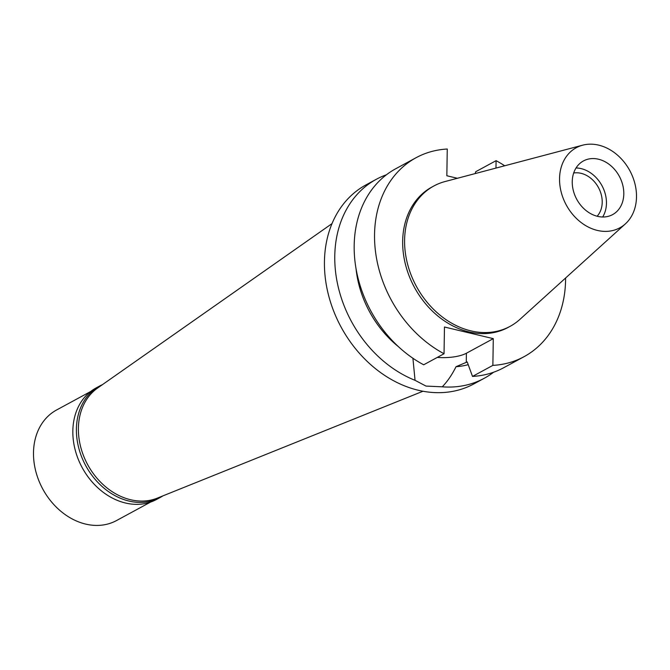 <?xml version="1.0" encoding="UTF-8"?>
<svg xmlns="http://www.w3.org/2000/svg" width="670" height="670" viewBox="0 0 670 670"><rect width="100%" height="100%" fill="white"/><g stroke="black" fill="none" stroke-linecap="round" stroke-linejoin="round"><path stroke-width="1" d="M559.551 178.605A45.593 36.121 -118.5 0 1 582.691 145.172A45.593 36.121 -118.5 0 1 636.5 196.955A45.593 36.121 -118.5 0 1 625.386 223.864A45.593 36.121 -118.5 0 1 583.093 223.947A45.593 36.121 -118.5 0 1 559.551 178.605M572.247 181.637A30.544 24.195 61.5 0 0 585.806 210.346A30.544 24.195 61.5 0 0 612.589 214.626A30.544 24.195 61.5 0 0 623.804 193.923A30.544 24.195 61.5 0 0 610.244 165.214A30.544 24.195 61.5 0 0 583.461 160.934A30.544 24.195 61.5 0 0 572.247 181.637M625.386 223.864L519.92 319.372A79.864 63.273 -118.5 0 1 510.079 326.357A79.864 63.273 -118.5 0 1 440.039 315.168A79.864 63.273 -118.5 0 1 404.596 240.086A79.864 63.273 -118.5 0 1 433.909 185.958A79.864 63.273 -118.5 0 1 445.131 181.52L582.691 145.172M433.909 185.958L431.982 187.005A79.864 63.273 61.5 0 0 402.67 241.133A79.864 63.273 61.5 0 0 438.113 316.215A79.864 63.273 61.5 0 0 508.153 327.404L510.079 326.357M565.597 278A113.188 89.68 -118.5 0 1 565.589 279.976A113.188 89.68 -118.5 0 1 524.041 356.691A113.188 89.68 -118.5 0 1 492.869 365.376L493.288 338.643L444.461 327.01L444.043 353.743A113.188 89.68 -118.5 0 1 374.547 234.433A113.188 89.68 -118.5 0 1 416.087 157.71A113.188 89.68 -118.5 0 1 447.258 149.025L446.84 175.758L457.392 178.279M495.968 168.086L496.085 160.666A113.188 89.68 -118.5 0 1 504.711 165.775M356.03 268.611A95.224 75.442 61.5 0 0 398.332 346.583M416.087 157.71L395.727 168.756A113.188 89.68 61.5 0 0 354.179 245.48A113.188 89.68 61.5 0 0 423.683 364.79L444.043 353.743M493.288 338.643L466.404 353.232A28.927 10.226 0.9 0 1 437.242 357.428M412.913 358.249L415.048 380.326L426.003 386.079L442.259 386.816C447.367 381.557 451.965 374.857 456.036 366.708L467.216 361.942L472.509 376.423L492.869 365.376M456.036 366.708A95.224 75.442 61.5 0 0 468.204 364.673M475.189 173.572L475.725 171.713L496.085 160.666M472.509 376.423A113.188 89.68 61.5 0 0 503.681 367.738L524.041 356.691M415.048 380.326A113.188 89.68 -118.5 0 1 334.774 256.007A113.188 89.68 -118.5 0 1 376.322 179.284A113.188 89.68 -118.5 0 1 386.431 174.778M376.322 179.284L365.979 184.895A113.188 89.68 61.5 0 0 324.439 261.618A113.188 89.68 61.5 0 0 374.672 368.023A113.188 89.68 61.5 0 0 473.941 383.877L484.276 378.265A113.188 89.68 -118.5 0 1 442.259 386.816M493.572 372.252A113.188 89.68 -118.5 0 1 484.276 378.265M332.019 223.613L97.627 388.022A62.888 49.823 61.5 0 0 78.398 428.256A62.888 49.823 61.5 0 0 104.21 485.582A62.888 49.823 61.5 0 0 157.358 498.111L422.963 391.247M597.138 216.243A25.51 20.217 61.5 0 0 602.213 202.323A25.51 20.217 61.5 0 0 573.679 173.011M576.049 167.969A30.544 24.195 -118.5 0 1 606.459 203.337A30.544 24.195 -118.5 0 1 602.657 216.996M99.679 385.995L96.12 387.93A63.424 50.25 61.5 0 0 72.837 430.919A63.424 50.25 61.5 0 0 100.986 490.541A63.424 50.25 61.5 0 0 156.604 499.426L160.172 497.492A63.424 50.25 -118.5 0 1 104.553 488.606A63.424 50.25 -118.5 0 1 76.405 428.984A63.424 50.25 -118.5 0 1 99.679 385.995A63.424 50.25 -118.5 0 1 102.477 384.622M162.852 495.901A63.424 50.25 -118.5 0 1 160.172 497.492M90.626 391.523L56.582 409.99A62.888 49.823 61.5 0 0 33.5 452.619A62.888 49.823 61.5 0 0 61.405 511.729A62.888 49.823 61.5 0 0 116.555 520.54L150.608 502.065M466.404 353.232L466.261 362.47"/></g></svg>
